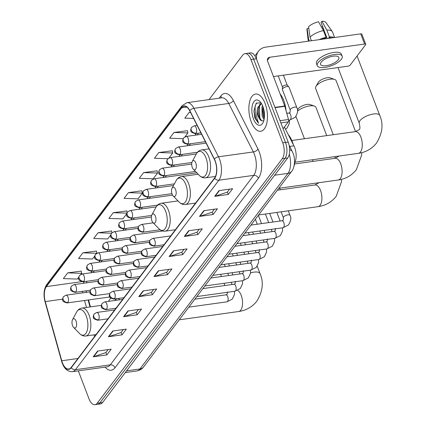 <?xml version="1.0" encoding="UTF-8"?>
<svg xmlns="http://www.w3.org/2000/svg" width="426" height="426" viewBox="0 0 426 426"><rect width="100%" height="100%" fill="white"/><g stroke="black" fill="none" stroke-linecap="round" stroke-linejoin="round"><path stroke-width="0.64" d="M119.759 299.797A20.757 9.968 -97.9 0 0 118.3 298.445M110.845 298.253A20.757 9.968 -97.9 0 0 108.523 301.368M284.398 127.044L293.945 145.852A11.747 5.639 82.1 0 1 294.685 147.529A11.747 5.639 82.1 0 1 294.467 163.073M86.206 290.809A15.666 7.524 -97.9 0 0 86.483 292.327M88.528 299.952L90.461 306.885M78.325 370.86L88.991 398.795A11.747 5.639 -97.9 0 0 94.95 404.7L100.398 403.939A11.747 5.639 -97.9 0 0 102.65 402.463L287.726 157.955A11.747 5.639 -97.9 0 0 288.184 142.066L256.383 58.783A11.747 5.639 -97.9 0 0 250.419 52.883L247.698 53.261A11.747 5.639 -97.9 0 1 253.662 59.166A11.747 5.639 -97.9 0 0 247.698 53.261L244.977 53.639A11.747 5.639 -97.9 0 0 242.724 55.119L209.054 99.599M94.95 404.7A11.747 5.639 -97.9 0 0 97.208 403.22L282.284 158.717A11.747 5.639 -97.9 0 0 282.742 142.827L285.463 142.449L253.662 59.166L285.463 142.449A11.747 5.639 -97.9 0 1 285.005 158.334A11.747 5.639 -97.9 0 0 285.463 142.449L288.184 142.066M97.208 403.22L99.929 402.842L285.005 158.334L99.929 402.842A11.747 5.639 -97.9 0 1 97.676 404.322A11.747 5.639 -97.9 0 0 99.929 402.842L102.65 402.463M265.105 103.481A18.797 9.026 -97.9 0 0 255.568 94.029A18.797 9.026 -97.9 0 0 251.223 121.815A18.797 9.026 -97.9 0 0 260.76 131.267A18.797 9.026 -97.9 0 0 265.105 103.481A18.797 9.026 -97.9 0 0 255.568 94.029A18.797 9.026 -97.9 0 0 251.223 121.815A18.797 9.026 -97.9 0 0 260.76 131.267A18.797 9.026 -97.9 0 0 265.105 103.481M215.082 161.017A12.53 6.017 82.1 0 1 214.592 177.961L71.158 367.457A12.53 6.017 82.1 0 1 68.751 369.033A12.53 6.017 82.1 0 1 61.749 360.758L45.247 301.576A12.53 6.017 82.1 0 1 46.381 286.602L181.71 107.821A12.53 6.017 82.1 0 1 184.112 106.244A12.53 6.017 82.1 0 1 189.682 110.755L214.294 159.228A12.53 6.017 82.1 0 1 215.082 161.017M215.199 160.863A12.844 6.166 -97.9 0 0 214.39 159.031L189.778 110.558A12.844 6.166 -97.9 0 0 181.604 107.549L46.28 286.331A12.844 6.166 -97.9 0 0 45.113 301.677L61.616 360.865A12.844 6.166 -97.9 0 0 71.264 367.723L214.693 178.233A12.844 6.166 -97.9 0 0 215.199 160.863M108.129 349.602L105.872 352.584L93.683 356.7A3.131 2.476 -142.9 0 1 93.225 356.807L106.835 354.906L111.17 349.176L97.565 351.077L93.225 356.807M105.925 352.52L106.835 354.906M123.311 329.543L121.059 332.525L108.864 336.641A3.131 2.476 -142.9 0 1 108.406 336.748L122.017 334.852L126.352 329.122L112.746 331.018L108.406 336.748M121.106 332.461L122.017 334.852M138.493 309.489L136.24 312.471L124.046 316.587A3.131 2.476 -142.9 0 1 123.588 316.694L137.199 314.793L141.538 309.063L127.928 310.964L123.588 316.694M136.288 312.407L137.199 314.793M153.679 289.43L151.422 292.412L139.227 296.528A3.131 2.476 -142.9 0 1 138.769 296.634L152.38 294.739L156.72 289.009L143.109 290.905L138.769 296.634M151.47 292.348L152.38 294.739M229.587 189.144L227.33 192.126L215.141 196.242A3.131 2.476 -142.9 0 1 214.683 196.349L228.288 194.453L232.628 188.718L219.017 190.619L214.683 196.349M227.377 192.062L228.288 194.453M214.406 209.203L212.148 212.185L199.959 216.301A3.131 2.476 -142.9 0 1 199.501 216.408L213.106 214.507L217.446 208.777L203.836 210.678L199.501 216.408M212.196 212.121L213.106 214.507M199.224 229.257L196.966 232.239L184.772 236.355A3.131 2.476 -142.9 0 1 184.32 236.462L197.925 234.566L202.265 228.837L188.654 230.732L184.32 236.462M197.014 232.175L197.925 234.566M184.043 249.316L181.785 252.298L169.591 256.415A3.131 2.476 -142.9 0 1 169.138 256.521L182.743 254.62L187.083 248.89L173.473 250.792L169.138 256.521M181.833 252.235L182.743 254.62M168.861 269.376L166.603 272.358L154.409 276.474A3.131 2.476 -142.9 0 1 153.956 276.58L167.562 274.679L171.902 268.95L158.291 270.845L153.956 276.58M166.651 272.294L167.562 274.679M282.742 142.827L250.941 59.544A11.747 5.639 -97.9 0 0 244.977 53.639M111.564 231.004L98.065 232.756L93.725 238.485L107.666 238.959L110.771 234.859M96.382 251.063L82.884 252.815L78.544 258.545L92.485 259.013L94.753 256.026M81.201 271.117L67.702 272.874L63.362 278.604L77.303 279.073L78.73 277.188M157.109 170.831L143.61 172.589L139.27 178.318L153.216 178.787L157.551 173.057L157.082 170.709M172.29 150.777L158.791 152.529L154.457 158.259L167.935 158.712M187.472 130.718L173.973 132.47L169.639 138.2L183.169 138.658M190.438 112.235L189.155 112.416L184.82 118.146L193.585 118.439M126.746 210.95L113.247 212.702L108.907 218.431L122.853 218.9L126.794 213.692M128.428 192.643L124.088 198.372L138.035 198.841L142.369 193.111L141.901 190.763L128.428 192.643L142.369 193.111M143.61 172.589L157.551 173.057M168.968 157.977L172.732 152.998L172.264 150.65M158.791 152.529L172.732 152.998M184.99 136.81L187.914 132.944L187.445 130.59M173.973 132.47L187.914 132.944M189.155 112.416L190.55 112.464M127.102 212.734L126.719 210.822M113.247 212.702L126.927 213.16M111.91 232.745L111.537 230.876M98.065 232.756L111.495 233.208A3.914 3.099 37.1 0 0 111.218 236.041A3.914 3.099 -142.9 0 0 115.915 238.954A3.914 1.88 -97.9 0 0 116.069 233.656A3.914 1.88 -97.9 0 0 114.083 231.691L111.5 233.203C110.643 235.024 110.419 236.132 110.824 236.521C110.259 237.511 111.703 238.485 115.164 239.444A3.914 1.88 -97.9 0 0 115.915 238.954M96.819 253.246L96.356 250.935M82.884 252.815L96.75 253.284M80.855 274.381L81.643 273.343L81.174 270.995M67.702 272.874L81.643 273.343M286.075 110.787A19.58 9.404 -97.9 0 0 283.764 100.531A19.58 9.404 -97.9 0 0 280.154 94.018M264.051 119.695L262.134 115.957L261.958 107.07L262.501 105.504M264.285 118.385L263.215 115.803L262.565 110.265L263.05 106.883M260.909 102.677L256.143 103.294L253.949 110.76L254.966 118.13L258.561 123.327L256.665 117.294L257.187 110.563A8.85 4.249 -97.9 0 0 258.3 116.49A8.85 4.249 -97.9 0 0 261.633 120.782L258.896 116.404L258.241 110.866L258.72 107.522L261.415 103.422M257.187 110.563L257.639 107.671L261.319 103.273M259.008 116.777L258.896 116.404M262.879 106.42A12.764 6.129 -97.9 0 0 260.014 101.601A12.764 6.129 -97.9 0 0 252.836 103.694A12.764 6.129 -97.9 0 0 253.449 118.875A12.764 6.129 -97.9 0 0 262.964 122.763A12.764 6.129 -97.9 0 0 262.879 106.42M261.633 120.782L263.646 120.782M258.561 123.327L255.472 118.061L255.02 106.5L256.574 102.847M260.978 120.318L259.791 117.454L259.343 105.898L260.068 103.726M264.376 117.635L263.268 107.528M254.753 117.544L253.949 110.76M259.13 117.129L258.262 110.494M263.449 116.527L262.581 109.892M283.104 128.753L288.333 121.847L280.862 122.89M256.532 59.182A15.666 12.391 -142.9 0 1 258.502 51.2A15.666 12.391 -142.9 0 1 265.824 47.11L360.737 33.867A1.96 0.74 -20.9 0 1 361.844 34.128L365.726 44.283A1.96 0.74 159.1 0 0 364.619 44.027L269.701 57.27A3.914 3.099 37.1 0 0 267.869 58.293A3.914 3.099 37.1 0 0 267.592 61.131L284.728 106.01A1.96 0.943 82.1 0 1 284.829 106.314L288.508 119.509A1.96 0.943 82.1 0 1 288.333 121.847M273.487 76.558L347.845 66.184A1.96 0.74 159.1 0 0 350.268 64.992L365.593 44.746A1.96 0.74 159.1 0 0 365.726 44.283M338.228 59.757A9.793 3.712 159.1 0 0 338.867 57.451A9.793 3.712 159.1 0 0 330.911 56.663A9.793 3.712 159.1 0 0 321.22 62.132A9.793 3.712 159.1 0 0 320.576 64.438A9.793 3.712 159.1 0 0 328.531 65.221A9.793 3.712 159.1 0 0 338.228 59.757M334.612 37.515L332.488 31.955A12.924 4.899 159.1 0 0 332.264 31.54L325.874 22.45A10.181 3.861 159.1 0 0 321.928 21.3L321.039 22.477L327.179 38.553M342.163 56.195L341.386 54.161A13.312 5.048 159.1 0 0 330.565 53.09A13.312 5.048 159.1 0 0 317.381 60.524A13.312 5.048 159.1 0 0 316.507 63.66L317.285 65.695A13.312 5.048 159.1 0 0 328.105 66.765A13.312 5.048 159.1 0 0 341.29 59.331A13.312 5.048 159.1 0 0 342.163 56.195A13.312 5.048 159.1 0 0 331.343 55.124A13.312 5.048 159.1 0 0 318.158 62.558A13.312 5.048 159.1 0 0 317.285 65.695M311.411 40.752L310.043 37.163L308.578 26.668A10.181 3.861 159.1 0 1 318.526 21.774L323.43 30.576L326.018 37.344L325.432 38.122A11.358 4.303 159.1 0 0 321.337 39.368M326.018 37.344A12.924 4.899 159.1 0 0 319.079 39.682M323.43 30.576A12.924 4.899 159.1 0 0 310.043 37.163M308.813 28.345L307.135 28.579L308.594 39.07L309.345 41.04M308.594 39.07A12.924 4.899 159.1 0 0 308.232 40.72A12.924 4.899 159.1 0 0 308.344 41.178L308.344 41.178M307.135 28.579A10.181 3.861 159.1 0 0 306.938 29.682L308.232 40.72M321.518 27.142A7.833 2.966 159.1 0 0 322.402 26.449L327.03 38.574M331.779 37.909A11.358 4.303 159.1 0 0 328.829 37.642L329.415 36.87L326.833 30.097L321.928 21.3M329.074 38.287L328.829 37.642M325.432 38.122L325.677 38.761M334.037 37.594A12.924 4.899 159.1 0 0 329.415 36.87M332.264 31.54A12.924 4.899 159.1 0 0 326.833 30.097M192.296 167.498A4.697 2.258 -97.9 0 0 193.351 169.271A4.697 2.258 -97.9 0 0 195.992 168.504A4.697 2.258 -97.9 0 0 195.768 162.918A4.697 2.258 -97.9 0 0 192.264 161.486A4.697 2.258 -97.9 0 0 192.296 167.498M293.844 166.747A21.54 10.341 -97.9 0 0 294.824 162.455M293.386 144.749A21.54 10.341 -97.9 0 0 292.481 142.076A21.54 10.341 -97.9 0 0 288.221 134.579M315.922 86.563L318.185 82.468A7.05 2.673 -20.9 0 1 318.456 82.053A7.05 2.673 -20.9 0 1 324.037 78.554A7.05 2.673 -20.9 0 1 330.198 77.883L334.612 79.428A10.964 4.153 159.1 0 0 325.027 80.466A10.964 4.153 159.1 0 0 316.348 85.914A10.964 4.153 159.1 0 0 315.922 86.563A10.964 4.153 159.1 0 0 315.629 88.496L333.276 134.712M172.115 194.165A4.697 2.258 -97.9 0 0 173.169 195.939A4.697 2.258 -97.9 0 0 175.81 195.172A4.697 2.258 -97.9 0 0 175.581 189.581A4.697 2.258 -97.9 0 0 172.083 188.148A4.697 2.258 -97.9 0 0 172.115 194.165M355.561 131.597L336.119 80.674A10.964 4.153 159.1 0 0 334.612 79.428M297.449 110.132L297.998 109.136A7.05 2.673 -20.9 0 1 298.275 108.721A7.05 2.673 -20.9 0 1 303.85 105.217A7.05 2.673 -20.9 0 1 310.011 104.551L314.425 106.09A10.964 4.153 159.1 0 0 297.518 111.165M151.928 220.833A4.697 2.258 -97.9 0 0 152.982 222.606A4.697 2.258 -97.9 0 0 155.623 221.839A4.697 2.258 -97.9 0 0 155.399 216.248A4.697 2.258 -97.9 0 0 151.896 214.816A4.697 2.258 -97.9 0 0 151.928 220.833M326.731 135.622L315.932 107.341A10.964 4.153 159.1 0 0 314.425 106.09M72.58 325.666A4.697 2.258 -97.9 0 0 73.634 327.44A4.697 2.258 -97.9 0 0 76.275 326.667A4.697 2.258 -97.9 0 0 76.046 321.082A4.697 2.258 -97.9 0 0 72.548 319.649A4.697 2.258 -97.9 0 0 72.58 325.666M118.321 298.461A18.6 8.935 -97.9 0 0 118.013 298.493A18.6 8.935 -97.9 0 0 114.706 300.506M290.228 110.084L282.395 89.566A3.525 1.337 -20.9 0 1 282.358 89.338A3.525 1.337 -20.9 0 1 286.986 86.59A3.525 1.337 -20.9 0 1 288.849 86.856A3.525 1.337 -20.9 0 1 288.977 87.053L296.81 107.57C298.301 110.025 297.763 113.263 295.213 117.294L289.786 120.036A3.525 1.693 -97.9 0 0 290.383 119.695A3.525 1.693 -97.9 0 0 290.601 114.828A3.525 1.693 -97.9 0 0 288.812 113.055L290.058 112.485L290.228 110.084A3.525 1.337 -20.9 0 1 290.548 109.147A3.525 1.337 -20.9 0 1 294.819 107.107A3.525 1.337 -20.9 0 1 296.81 107.57M282.534 87.186A2.545 0.964 -20.9 0 1 282.507 87.021A2.545 0.964 -20.9 0 1 282.699 86.59A2.545 0.964 -20.9 0 1 285.851 85.035A2.545 0.964 -20.9 0 1 287.193 85.232L288.849 86.856M289.707 146.443L293.945 145.852M126.591 370.833L139.925 368.975A7.833 6.193 37.1 0 0 143.583 366.93C143.461 367.058 141.885 369.864 136.916 370.945A15.666 7.524 -97.9 0 0 139.925 368.975L287.981 173.371A15.666 7.524 -97.9 0 0 289.281 154.212M274.648 175.23L287.981 173.371A7.833 6.193 37.1 0 0 291.645 171.327L143.583 366.93M256.383 58.783L250.941 59.544M287.726 157.955L282.284 158.717M289.137 145.319L292.193 151.342A7.833 3.999 153.1 0 0 289.664 149.909M219.182 98.188L220.886 95.935A19.58 9.404 82.1 0 1 233.347 100.52L257.959 148.994A19.58 9.404 82.1 0 1 258.422 178.265L114.988 367.76A3.914 3.099 37.1 0 0 110.297 364.848L253.731 175.358A15.666 7.524 -97.9 0 0 254.343 154.175A15.666 7.524 -97.9 0 0 253.353 151.938L228.746 103.465A15.666 7.524 -97.9 0 0 221.786 97.826L186.945 102.687A15.666 7.524 82.1 0 1 193.91 108.321A3.914 2.002 153.1 0 0 189.778 110.558M114.988 367.76A19.58 9.404 82.1 0 1 105.105 367.127M107.288 366.818A15.666 7.524 -97.9 0 0 110.297 364.848L75.461 369.709A15.666 7.524 82.1 0 1 72.452 371.68L107.288 366.818M233.347 100.52A3.914 2.002 -26.9 0 1 228.746 103.465L193.91 108.321L218.517 156.795A15.666 7.524 82.1 0 1 219.502 159.031A15.666 7.524 82.1 0 1 218.889 180.214A3.914 3.099 -142.9 0 1 214.693 178.233M214.39 159.031A3.914 2.002 153.1 0 1 218.517 156.795L253.353 151.938A3.914 2.002 -26.9 0 0 257.959 148.994M186.945 102.687L182.11 105.68A3.914 3.099 37.1 0 0 181.604 107.549M46.28 286.331A3.914 3.099 -142.9 0 1 46.785 284.462C43.846 289.052 43.276 294.872 45.071 301.912L61.568 361.099A3.914 0.921 164.4 0 0 61.919 361.349M61.616 360.865A3.914 0.921 164.4 0 0 61.568 361.099C63.676 368.277 67.303 371.807 72.452 371.68M71.264 367.723A3.914 3.099 37.1 0 0 75.461 369.709L218.889 180.214L253.731 175.358A3.914 3.099 37.1 0 1 258.422 178.265M221.019 97.932A3.914 3.099 37.1 0 0 220.886 95.935M46.381 286.602L81.606 281.687M84.252 281.618A12.53 6.017 -97.9 0 0 83.405 283.295M82.49 291.331A12.53 6.017 -97.9 0 0 82.649 292.864M45.247 301.576L62.643 299.148M61.749 360.758L77.937 358.5M84.534 300.511L86.467 307.444M94.109 334.847L94.572 336.519M181.71 107.821L186.86 107.102M196.375 133.466L195.06 135.207M188.367 144.047L187.051 145.788M180.358 154.633L179.037 156.369M172.344 165.213L171.028 166.955M164.335 175.794L163.02 177.535M156.326 186.38L155.005 188.116M148.317 196.961L146.997 198.702M140.303 207.542L138.988 209.283M132.294 218.128L130.979 219.864M124.285 228.709L122.965 230.45M116.277 239.29L114.956 241.031M108.263 249.876L106.947 251.612M100.254 260.456L98.939 262.198M92.245 271.037L90.924 272.778M154.409 276.474L158.712 270.787M169.591 256.415L173.893 250.733M184.772 236.355L189.075 230.674M199.959 216.301L204.256 210.62M215.141 196.242L219.438 190.56M139.227 296.528L143.53 290.846M124.046 316.587L128.348 310.905M108.864 336.641L113.167 330.959M93.683 356.7L97.985 351.019M267.384 60.327L269.701 57.27M274.935 107.373L284.728 106.01M364.619 44.027L360.737 33.867M284.829 106.314L275.052 107.682M280.02 120.691L288.508 119.509M358.367 153.349C365.939 152.242 372.01 148.786 376.573 142.976C382.511 133.184 383.57 123.998 379.752 115.419A10.964 4.153 -20.9 0 0 370.844 114.535A10.964 4.153 -20.9 0 0 359.986 120.659A10.964 4.153 -20.9 0 0 359.267 123.242C360.162 127.204 360.103 129.371 359.091 129.744L355.337 131.634A10.964 5.266 82.1 0 1 360.902 137.145A10.964 5.266 82.1 0 1 360.476 151.97A10.964 5.266 82.1 0 1 358.367 153.349L294.952 162.2M199.325 175.411A12.95 6.22 -97.9 0 0 206.605 173.291A12.95 6.22 -97.9 0 0 205.982 157.892A12.95 6.22 -97.9 0 0 196.333 153.946C197.605 151.624 199.379 150.282 201.658 149.909A14.095 6.768 -97.9 0 1 208.815 156.997A14.095 6.768 -97.9 0 1 205.556 177.834C203.261 178.1 201.184 177.296 199.325 175.411L193.351 169.271M339.155 156.033L335.155 158.296A10.964 5.266 82.1 0 1 340.72 163.808A10.964 5.266 82.1 0 1 340.289 178.638A10.964 5.266 82.1 0 1 338.185 180.017L278.79 188.303M179.144 202.078A12.95 6.22 -97.9 0 0 186.423 199.959A12.95 6.22 -97.9 0 0 185.8 184.559A12.95 6.22 -97.9 0 0 176.146 180.613C177.418 178.292 179.197 176.95 181.476 176.577A14.095 6.768 -97.9 0 1 188.627 183.665A14.095 6.768 -97.9 0 1 185.369 204.501C183.079 204.768 181.002 203.958 179.144 202.078L173.169 195.939M318.973 182.701L314.968 184.964A10.964 5.266 82.1 0 1 320.533 190.475A10.964 5.266 82.1 0 1 320.107 205.305A10.964 5.266 82.1 0 1 317.998 206.685L258.609 214.97M158.957 228.746A12.95 6.22 -97.9 0 0 166.236 226.627A12.95 6.22 -97.9 0 0 165.613 211.221A12.95 6.22 -97.9 0 0 155.964 207.276C157.237 204.959 159.01 203.612 161.289 203.245A14.095 6.768 -97.9 0 1 168.446 210.327A14.095 6.768 -97.9 0 1 165.187 231.169C162.892 231.435 160.815 230.626 158.957 228.746L152.982 222.606M237.783 290.378A10.964 5.266 82.1 0 1 241.18 295.309A10.964 5.266 82.1 0 1 240.754 310.133A10.964 5.266 82.1 0 1 238.651 311.518L179.255 319.804M250.6 272.848A10.964 4.153 -20.9 0 1 260.03 273.583L257.224 266.229M79.609 333.579A12.95 6.22 -97.9 0 0 86.888 331.46A12.95 6.22 -97.9 0 0 86.265 316.055A12.95 6.22 -97.9 0 0 76.611 312.109C77.883 309.793 79.662 308.445 81.941 308.073A14.095 6.768 -97.9 0 1 89.093 315.16A14.095 6.768 -97.9 0 1 85.834 336.002C83.544 336.268 81.467 335.459 79.609 333.579L73.634 327.44M154.633 245.664A3.914 1.88 -97.9 0 0 154.787 240.37A3.914 1.88 -97.9 0 0 152.801 238.4L150.218 239.913A3.914 3.099 37.1 0 0 149.936 242.751A3.914 3.099 -142.9 0 0 154.633 245.664A3.914 1.88 -97.9 0 1 153.882 246.159C150.421 245.195 148.972 244.22 149.542 243.23C149.137 242.841 149.361 241.739 150.218 239.913M283.78 222.542A3.525 1.693 -97.9 0 0 281.991 220.769L283.237 220.199L283.407 217.798A3.525 1.337 -20.9 0 1 283.636 216.967A3.525 1.337 -20.9 0 1 283.727 216.861A3.525 1.337 -20.9 0 1 287.23 214.976A3.525 1.337 -20.9 0 1 289.989 215.284C291.48 217.739 290.942 220.977 288.391 225.008L282.965 227.75A3.525 1.693 -97.9 0 0 283.562 227.409A3.525 1.693 -97.9 0 0 283.78 222.542M146.624 256.244A3.914 1.88 -97.9 0 0 146.773 250.951A3.914 1.88 -97.9 0 0 144.787 248.981L142.204 250.499A3.914 3.099 37.1 0 0 141.927 253.337A3.914 3.099 -142.9 0 0 146.624 256.244A3.914 1.88 -97.9 0 1 145.868 256.74C142.412 255.781 140.963 254.807 141.533 253.811C141.123 253.422 141.352 252.32 142.204 250.499M236.904 243.645L274.956 238.336A3.525 1.693 -97.9 0 0 275.547 237.99A3.525 1.693 -97.9 0 0 275.771 233.123A3.525 1.693 -97.9 0 0 273.982 231.355L275.228 230.78L275.398 228.379M138.61 266.83A3.914 1.88 -97.9 0 0 138.764 261.532A3.914 1.88 -97.9 0 0 136.778 259.567L134.195 261.079A3.914 3.099 37.1 0 0 133.918 263.918A3.914 3.099 -142.9 0 0 138.61 266.83A3.914 1.88 -97.9 0 1 137.859 267.32C134.403 266.362 132.955 265.387 133.519 264.397C133.114 264.008 133.343 262.901 134.195 261.079M228.895 254.226L266.948 248.917A3.525 1.693 -97.9 0 0 267.539 248.576A3.525 1.693 -97.9 0 0 267.762 243.709A3.525 1.693 -97.9 0 0 265.973 241.936L267.219 241.366L267.384 238.965M130.601 277.411A3.914 1.88 -97.9 0 0 130.755 272.118A3.914 1.88 -97.9 0 0 128.769 270.148L126.187 271.66A3.914 3.099 37.1 0 0 125.904 274.498A3.914 3.099 -142.9 0 0 130.601 277.411A3.914 1.88 -97.9 0 1 129.85 277.906C126.389 276.943 124.946 275.968 125.51 274.978C125.106 274.589 125.329 273.487 126.187 271.66M220.881 264.807L258.939 259.498A3.525 1.693 -97.9 0 0 259.53 259.157A3.525 1.693 -97.9 0 0 259.748 254.29A3.525 1.693 -97.9 0 0 257.964 252.517L259.205 251.947L259.375 249.545M122.592 287.992A3.914 1.88 -97.9 0 0 122.747 282.699A3.914 1.88 -97.9 0 0 120.755 280.729L118.178 282.246A3.914 3.099 37.1 0 0 117.895 285.085A3.914 3.099 -142.9 0 0 122.592 287.992A3.914 1.88 -97.9 0 1 121.841 288.487C118.38 287.529 116.932 286.549 117.501 285.558C117.097 285.17 117.32 284.067 118.178 282.246M212.872 275.393L250.925 270.084A3.525 1.693 -97.9 0 0 251.521 269.738A3.525 1.693 -97.9 0 0 251.739 264.871A3.525 1.693 -97.9 0 0 249.95 263.103L251.196 262.528L251.367 260.126M114.583 298.578A3.914 1.88 -97.9 0 0 114.732 293.28A3.914 1.88 -97.9 0 0 112.746 291.315L110.164 292.827A3.914 3.099 37.1 0 0 109.887 295.665A3.914 3.099 -142.9 0 0 114.583 298.578A3.914 1.88 -97.9 0 1 113.827 299.068C110.371 298.109 108.923 297.135 109.487 296.145C109.083 295.756 109.312 294.648 110.164 292.827M204.863 285.974L242.916 280.665A3.525 1.693 -97.9 0 0 243.507 280.324A3.525 1.693 -97.9 0 0 243.731 275.457A3.525 1.693 -97.9 0 0 241.941 273.684L243.187 273.114L243.352 270.712M106.569 309.159A3.914 1.88 -97.9 0 0 106.724 303.866A3.914 1.88 -97.9 0 0 104.737 301.896L102.155 303.408A3.914 3.099 37.1 0 0 101.878 306.246A3.914 3.099 -142.9 0 0 106.569 309.159A3.914 1.88 -97.9 0 1 105.818 309.654C102.357 308.69 100.914 307.716 101.479 306.725C101.074 306.337 101.297 305.234 102.155 303.408M196.849 296.555L234.907 291.246A3.525 1.693 -97.9 0 0 235.498 290.905A3.525 1.693 -97.9 0 0 235.722 286.038A3.525 1.693 -97.9 0 0 233.933 284.264L235.179 283.695L235.344 281.293M98.56 319.74A3.914 1.88 -97.9 0 0 98.715 314.447A3.914 1.88 -97.9 0 0 96.729 312.476L94.146 313.994A3.914 3.099 37.1 0 0 93.864 316.832A3.914 3.099 -142.9 0 0 98.56 319.74A3.914 1.88 -97.9 0 1 97.81 320.235C94.348 319.276 92.9 318.297 93.47 317.306C93.065 316.917 93.289 315.815 94.146 313.994M188.84 307.141L226.893 301.832A3.525 1.693 -97.9 0 0 227.489 301.486A3.525 1.693 -97.9 0 0 227.708 296.618A3.525 1.693 -97.9 0 0 225.924 294.851L227.165 294.275L227.335 291.874M143.285 231.728A3.914 1.88 -97.9 0 0 143.44 226.43A3.914 1.88 -97.9 0 0 141.448 224.459L138.871 225.977A3.914 3.099 37.1 0 0 138.588 228.815A3.914 3.099 -142.9 0 0 143.285 231.728A3.914 1.88 -97.9 0 1 142.534 232.218C139.073 231.259 137.625 230.285 138.194 229.294C137.79 228.906 138.013 227.798 138.871 225.977M135.276 242.309A3.914 1.88 -97.9 0 0 135.425 237.01A3.914 1.88 -97.9 0 0 133.439 235.045L130.857 236.558A3.914 3.099 37.1 0 0 130.58 239.396A3.914 3.099 -142.9 0 0 135.276 242.309A3.914 1.88 -97.9 0 1 134.52 242.804C131.064 241.84 129.616 240.866 130.18 239.875C129.776 239.487 130.005 238.379 130.857 236.558M127.262 252.89A3.914 1.88 -97.9 0 0 127.417 247.597A3.914 1.88 -97.9 0 0 125.43 245.626L122.848 247.144A3.914 3.099 37.1 0 0 122.571 249.982A3.914 3.099 -142.9 0 0 127.262 252.89A3.914 1.88 -97.9 0 1 126.511 253.385C123.05 252.421 121.607 251.446 122.171 250.456C121.767 250.067 121.99 248.965 122.848 247.144M119.253 263.476A3.914 1.88 -97.9 0 0 119.408 258.177A3.914 1.88 -97.9 0 0 117.422 256.207L114.839 257.725A3.914 3.099 37.1 0 0 114.557 260.563A3.914 3.099 -142.9 0 0 119.253 263.476A3.914 1.88 -97.9 0 1 118.503 263.966C115.041 263.007 113.593 262.033 114.163 261.042C113.758 260.653 113.982 259.546 114.839 257.725M111.245 274.056A3.914 1.88 -97.9 0 0 111.394 268.758A3.914 1.88 -97.9 0 0 109.407 266.793L106.83 268.305A3.914 3.099 37.1 0 0 106.548 271.144A3.914 3.099 -142.9 0 0 111.245 274.056A3.914 1.88 -97.9 0 1 110.494 274.546C107.032 273.588 105.584 272.613 106.154 271.623C105.749 271.234 105.973 270.127 106.83 268.305M103.23 284.637A3.914 1.88 -97.9 0 0 103.385 279.344A3.914 1.88 -97.9 0 0 101.399 277.374L98.816 278.892A3.914 3.099 37.1 0 0 98.539 281.73A3.914 3.099 -142.9 0 0 103.23 284.637A3.914 1.88 -97.9 0 1 102.48 285.132C99.024 284.169 97.575 283.194 98.14 282.204C97.735 281.815 97.964 280.713 98.816 278.892M95.222 295.223A3.914 1.88 -97.9 0 0 95.376 289.925A3.914 1.88 -97.9 0 0 93.39 287.955L90.807 289.472A3.914 3.099 37.1 0 0 90.525 292.311A3.914 3.099 -142.9 0 0 95.222 295.223A3.914 1.88 -97.9 0 1 94.471 295.713C91.01 294.755 89.566 293.78 90.131 292.79C89.726 292.401 89.95 291.293 90.807 289.472M196.019 133.125A3.914 1.88 -97.9 0 0 196.173 127.832A3.914 1.88 -97.9 0 0 194.181 125.862L191.604 127.379A3.914 3.099 37.1 0 0 191.322 130.218A3.914 3.099 -142.9 0 0 196.019 133.125A3.914 1.88 -97.9 0 1 195.268 133.62C191.806 132.662 190.358 131.682 190.928 130.691C190.523 130.303 190.747 129.2 191.604 127.379M188.01 143.711A3.914 1.88 -97.9 0 0 188.159 138.413A3.914 1.88 -97.9 0 0 186.173 136.448L183.59 137.96A3.914 3.099 37.1 0 0 183.313 140.798A3.914 3.099 -142.9 0 0 188.01 143.711A3.914 1.88 -97.9 0 1 187.254 144.201C183.798 143.243 182.349 142.268 182.914 141.278C182.509 140.889 182.738 139.781 183.59 137.96M179.996 154.292A3.914 1.88 -97.9 0 0 180.15 148.999A3.914 1.88 -97.9 0 0 178.164 147.029L175.581 148.541A3.914 3.099 37.1 0 0 175.304 151.379A3.914 3.099 -142.9 0 0 179.996 154.292A3.914 1.88 -97.9 0 1 179.245 154.787C175.784 153.823 174.34 152.849 174.905 151.858C174.5 151.47 174.729 150.367 175.581 148.541M171.987 164.873A3.914 1.88 -97.9 0 0 172.141 159.58A3.914 1.88 -97.9 0 0 170.155 157.609L167.572 159.127A3.914 3.099 37.1 0 0 167.29 161.965A3.914 3.099 -142.9 0 0 171.987 164.873A3.914 1.88 -97.9 0 1 171.236 165.368C167.775 164.409 166.332 163.43 166.896 162.439C166.491 162.05 166.715 160.948 167.572 159.127M163.978 175.459A3.914 1.88 -97.9 0 0 164.132 170.16A3.914 1.88 -97.9 0 0 162.141 168.195L159.564 169.708A3.914 3.099 37.1 0 0 159.281 172.546A3.914 3.099 -142.9 0 0 163.978 175.459A3.914 1.88 -97.9 0 1 163.227 175.949C159.766 174.99 158.318 174.016 158.887 173.025C158.483 172.636 158.706 171.529 159.564 169.708M155.969 186.04A3.914 1.88 -97.9 0 0 156.118 180.746A3.914 1.88 -97.9 0 0 154.132 178.776L151.549 180.289A3.914 3.099 37.1 0 0 151.273 183.127A3.914 3.099 -142.9 0 0 155.969 186.04A3.914 1.88 -97.9 0 1 155.213 186.535C151.757 185.571 150.309 184.596 150.873 183.606C150.469 183.217 150.697 182.115 151.549 180.289M147.955 196.62A3.914 1.88 -97.9 0 0 148.11 191.327A3.914 1.88 -97.9 0 0 146.123 189.357L143.541 190.875A3.914 3.099 37.1 0 0 143.264 193.713A3.914 3.099 -142.9 0 0 147.955 196.62A3.914 1.88 -97.9 0 1 147.204 197.116C143.743 196.157 142.3 195.177 142.864 194.187C142.46 193.798 142.683 192.696 143.541 190.875M139.946 207.206A3.914 1.88 -97.9 0 0 140.101 201.908A3.914 1.88 -97.9 0 0 138.115 199.943L135.532 201.455A3.914 3.099 37.1 0 0 135.25 204.294A3.914 3.099 -142.9 0 0 139.946 207.206A3.914 1.88 -97.9 0 1 139.195 207.696C135.734 206.738 134.286 205.763 134.856 204.773C134.451 204.384 134.675 203.277 135.532 201.455M131.938 217.787A3.914 1.88 -97.9 0 0 132.087 212.494A3.914 1.88 -97.9 0 0 130.1 210.524L127.523 212.036A3.914 3.099 37.1 0 0 127.241 214.874A3.914 3.099 -142.9 0 0 131.938 217.787A3.914 1.88 -97.9 0 1 131.187 218.282C127.725 217.319 126.277 216.344 126.847 215.354C126.442 214.965 126.666 213.863 127.523 212.036M123.923 228.368A3.914 1.88 -97.9 0 0 124.078 223.075A3.914 1.88 -97.9 0 0 122.092 221.105L119.509 222.622A3.914 3.099 37.1 0 0 119.232 225.46A3.914 3.099 -142.9 0 0 123.923 228.368A3.914 1.88 -97.9 0 1 123.173 228.863C119.717 227.905 118.268 226.925 118.833 225.934C118.428 225.546 118.657 224.443 119.509 222.622M107.906 249.535A3.914 1.88 -97.9 0 0 108.06 244.242A3.914 1.88 -97.9 0 0 106.069 242.272L103.491 243.784A3.914 3.099 37.1 0 0 103.209 246.622A3.914 3.099 -142.9 0 0 107.906 249.535A3.914 1.88 -97.9 0 1 107.155 250.03C103.694 249.066 102.245 248.092 102.815 247.101C102.41 246.713 102.634 245.61 103.491 243.784M99.897 260.116A3.914 1.88 -97.9 0 0 100.046 254.823A3.914 1.88 -97.9 0 0 98.06 252.852L95.477 254.37A3.914 3.099 37.1 0 0 95.2 257.208A3.914 3.099 -142.9 0 0 99.897 260.116A3.914 1.88 -97.9 0 1 99.141 260.611C95.685 259.652 94.237 258.673 94.801 257.682C94.396 257.293 94.625 256.191 95.477 254.37M91.883 270.702A3.914 1.88 -97.9 0 0 92.037 265.403A3.914 1.88 -97.9 0 0 90.051 263.438L87.468 264.951A3.914 3.099 37.1 0 0 87.192 267.789A3.914 3.099 -142.9 0 0 91.883 270.702A3.914 1.88 -97.9 0 1 91.132 271.192C87.671 270.233 86.228 269.259 86.792 268.268C86.387 267.879 86.611 266.772 87.468 264.951M83.874 281.282A3.914 1.88 -97.9 0 0 84.029 275.989A3.914 1.88 -97.9 0 0 82.042 274.019L79.46 275.531A3.914 3.099 37.1 0 0 79.177 278.37A3.914 3.099 -142.9 0 0 83.874 281.282A3.914 1.88 -97.9 0 1 83.123 281.778C79.662 280.814 78.219 279.839 78.783 278.849C78.379 278.46 78.602 277.358 79.46 275.531M75.865 291.863A3.914 1.88 -97.9 0 0 76.02 286.57A3.914 1.88 -97.9 0 0 74.028 284.6L71.451 286.118A3.914 3.099 37.1 0 0 71.169 288.956A3.914 3.099 -142.9 0 0 75.865 291.863A3.914 1.88 -97.9 0 1 75.114 292.358C71.653 291.4 70.205 290.42 70.775 289.43C70.37 289.041 70.594 287.939 71.451 286.118M67.851 302.449A3.914 1.88 -97.9 0 0 68.006 297.151A3.914 1.88 -97.9 0 0 66.019 295.186L63.437 296.698A3.914 3.099 37.1 0 0 63.16 299.537A3.914 3.099 -142.9 0 0 67.851 302.449A3.914 1.88 -97.9 0 1 67.1 302.939C63.644 301.981 62.196 301.006 62.76 300.016C62.356 299.627 62.585 298.519 63.437 296.698M292.193 151.342L293.019 153.211C295.745 159.218 294.355 168.627 291.645 171.327M136.916 370.945L125.276 372.569M182.11 105.68L46.785 284.462M198.5 133.168L197.185 134.909M190.491 143.754L189.176 145.49M182.482 154.334L181.162 156.076M174.474 164.915L173.153 166.657M166.459 175.501L165.144 177.237M158.451 186.082L157.135 187.823M150.442 196.663L149.121 198.404M142.428 207.249L141.112 208.985M134.419 217.83L133.104 219.571M126.41 228.411L125.09 230.152M118.401 238.997L117.081 240.733M110.387 249.577L109.072 251.319M102.378 260.158L101.063 261.899M94.37 270.744L93.049 272.48M86.915 281.245L86.473 282.864M86.105 290.825L86.281 292.358M88.097 300.01L90.03 306.944M254.95 55.897L258.502 51.2M359.267 123.242L338.004 67.558M215.465 176.455L205.556 177.834M209.038 148.882L201.658 149.909M192.264 161.486L196.333 153.946M379.752 115.419L357.068 56.008M291.831 140.495L355.337 131.634M338.185 180.017C345.758 178.909 351.823 175.453 356.392 169.644L361.663 155.069L361.706 152.694M195.582 203.074L185.369 204.501M198.191 174.245L181.476 176.577M172.083 188.148L176.146 180.613M294.563 163.962L335.155 158.296M317.998 206.685C325.57 205.577 331.641 202.121 336.205 196.311L341.482 181.737L341.519 179.362M313.094 161.374L312.471 159.755M304.446 138.732L295.926 116.42M175.395 229.742L165.187 231.169M178.004 200.912L161.289 203.245M151.896 214.816L155.964 207.276M335.379 158.264L334.761 156.646M277.347 190.214L314.968 184.964M238.651 311.518C246.223 310.41 252.288 306.949 256.857 301.139C262.789 291.352 263.848 282.166 260.03 273.583M96.047 334.575L85.834 336.002M118.306 298.456L118.013 298.493M101.383 305.362L81.941 308.073M72.548 319.649L76.611 312.109M244.913 233.059L282.965 227.75M164.047 244.737L153.882 246.159M283.407 217.798L281.128 211.828M250.935 225.104L281.991 220.769M170.741 235.897L152.801 238.4M289.989 215.284L288.29 210.827M280.265 189.804L279.642 188.185M282.529 227.814L282.608 230.828L280.383 235.589L274.956 238.336M156.038 255.323L145.868 256.74M272.97 222.031L269.685 213.426M242.926 235.685L273.982 231.355M162.727 246.478L144.787 248.981M280.132 221.03L276.847 212.425M274.514 238.395L274.594 241.409L272.374 246.175L266.948 248.917M148.024 265.904L137.859 267.32M264.961 232.612L264.109 230.381M261.527 223.623L258.353 215.306M234.918 246.271L265.973 241.936M154.718 257.064L136.778 259.567M272.123 231.611L271.271 229.385M268.694 222.628L265.409 214.022M266.506 248.976L266.585 251.995L264.36 256.756L258.939 259.498M140.016 276.485L129.85 277.906M256.953 243.193L256.101 240.967M253.518 234.209L252.666 231.978M226.904 256.851L257.964 252.517M146.709 267.645L128.769 270.148M264.115 242.197L263.263 239.966M260.68 233.208L259.833 230.977M257.251 224.22L255.355 219.262M258.497 259.562L258.577 262.576L256.351 267.336L250.925 270.084M132.007 287.071L121.841 288.487M248.938 253.779L248.086 251.548M245.509 244.79L244.657 242.559M218.895 267.432L249.95 263.103M138.7 278.226L120.755 280.729M256.106 252.778L255.254 250.547M252.671 243.789L251.819 241.563M249.242 234.806L248.39 232.575M250.488 270.143L250.568 273.157L248.342 277.922L242.916 280.665M123.993 297.652L113.827 299.068M240.93 264.36L240.078 262.128M237.5 255.371L236.648 253.145M210.886 278.018L241.941 273.684M130.686 288.812L112.746 291.315M248.092 263.359L247.24 261.133M244.662 254.375L243.81 252.144M241.228 245.387L240.381 243.161M242.474 280.723L242.554 283.743L240.328 288.503L234.907 291.246M115.984 308.232L105.818 309.654M232.921 274.94L232.069 272.715M229.486 265.957L228.634 263.726M202.877 288.599L233.933 284.264M122.677 299.393L104.737 301.896M240.083 273.945L239.231 271.713M236.654 264.956L235.802 262.725M233.219 255.967L232.367 253.742M234.465 291.309L234.545 294.323L232.319 299.084L226.893 301.832M107.975 318.818L97.81 320.235M224.907 285.526L224.06 283.295M221.477 276.538L220.625 274.307M194.863 299.18L225.924 294.851M114.669 309.974L96.729 312.476M232.074 284.525L231.222 282.294M228.64 275.537L227.788 273.311M225.21 266.554L224.358 264.322M160.117 229.763L142.534 232.218M153.195 222.825L141.448 224.459M252.895 222.521L251.622 224.198M149.766 240.674L134.52 242.804M162.556 230.983L133.439 235.045M244.881 233.102L243.608 234.785M141.757 251.255L126.511 253.385M149.425 242.277L125.43 245.626M236.872 243.683L235.599 245.365M133.748 261.841L118.503 263.966M141.411 252.863L117.422 256.207M228.863 254.269L227.59 255.946M125.734 272.422L110.494 274.546M133.402 263.444L109.407 266.793M220.849 264.85L219.582 266.532M117.725 283.002L102.48 285.132M125.393 274.024L101.399 277.374M212.84 275.43L211.568 277.113M109.716 293.589L94.471 295.713M117.384 284.611L93.39 287.955M288.636 120.196L289.786 120.036M282.507 87.021L282.358 89.338M278.221 75.897L282.502 87.112M200.896 132.837L195.268 133.62M286.789 113.337L288.812 113.055M283.397 75.178L287.257 85.296M197.142 125.452L194.181 125.862M289.35 120.1L289.43 123.114L287.204 127.875L285.526 129.264M205.38 141.672L187.254 144.201M286.954 113.316L286.315 111.633M201.631 134.291L186.173 136.448M197.504 152.236L179.245 154.787M206.12 143.125L178.164 147.029M191.897 162.487L171.236 165.368M196.322 153.962L170.155 157.609M195.47 171.449L163.227 175.949M191.705 164.069L162.141 168.195M174.399 183.856L155.213 186.535M196.807 172.823L154.132 178.776M171.939 193.665L147.204 197.116M173.488 185.539L146.123 189.357M157.545 205.14L139.195 207.696M172.573 195.135L138.115 199.943M151.64 215.428L131.187 218.282M156.188 206.887L130.1 210.524M138.418 226.738L123.173 228.863M151.352 217.026L122.092 221.105M130.409 237.319L115.164 239.444M138.077 228.341L114.083 231.691M122.4 247.9L107.155 250.03M130.063 238.922L106.069 242.272M114.386 258.486L99.141 260.611M122.054 249.508L98.06 252.852M106.378 269.067L91.132 271.192M114.046 260.089L90.051 263.438M98.369 279.648L83.123 281.778M106.037 270.67L82.042 274.019M90.355 290.234L75.114 292.358M98.023 281.256L74.028 284.6M109.807 296.981L67.1 302.939M90.014 291.837L66.019 295.186"/></g></svg>
